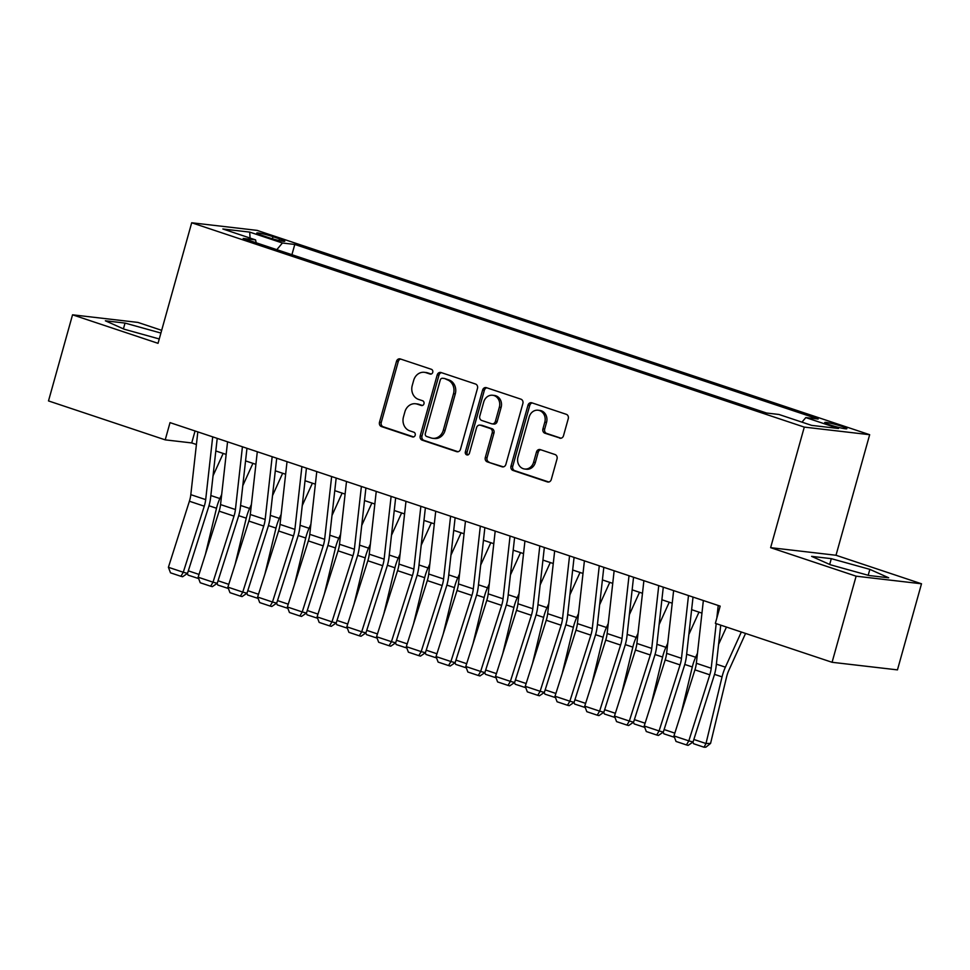 <?xml version="1.0" encoding="UTF-8"?>
<svg xmlns="http://www.w3.org/2000/svg" width="970" height="970" viewBox="0 0 970 970"><rect width="100%" height="100%" fill="white"/><g stroke="black" fill="none" stroke-linecap="round" stroke-linejoin="round"><path stroke-width="1.45" d="M432.741 372.347A2.461 2.146 -83.4 0 0 431.359 369.303L400.355 358.961A3.528 3.055 -83.4 0 0 396.487 361.361L379.5 422.217A3.528 3.055 -83.4 0 0 381.465 426.582L412.48 436.924A2.461 2.146 -83.4 0 0 413.802 432.183L409.789 430.85A11.276 9.797 -83.4 0 1 403.471 416.918L404.89 411.838A11.276 9.797 -83.4 0 1 415.536 403.762A11.276 9.797 -83.4 0 1 417.245 404.138L421.259 405.472A2.461 2.146 -83.4 0 0 422.58 400.743L418.567 399.41A11.276 9.797 -83.4 0 1 412.25 385.466L413.669 380.398A11.276 9.797 -83.4 0 1 424.314 372.31A11.276 9.797 -83.4 0 1 426.024 372.698L430.037 374.032A2.461 2.146 -83.4 0 0 432.741 372.347M841.463 426.254A11.495 1.018 15.6 0 0 824.742 422.508A11.495 1.018 15.6 0 0 830.15 424.945A11.495 1.018 15.6 0 0 846.871 428.691A11.495 1.018 15.6 0 0 841.463 426.254M559.641 438.137A3.528 3.055 -83.4 0 0 563.497 435.736L568.262 418.664A3.528 3.055 -83.4 0 0 566.286 414.311L531.851 402.817A3.528 3.055 -83.4 0 0 527.983 405.23L510.996 466.085A3.528 3.055 -83.4 0 0 512.972 470.438L547.407 481.92A3.528 3.055 -83.4 0 0 551.275 479.519L557.035 458.895A3.528 3.055 -83.4 0 0 555.058 454.542L540.314 449.619A3.528 3.055 -83.4 0 0 536.458 452.032L533.597 462.253A9.421 8.184 -83.4 0 1 524.697 469.019A9.421 8.184 -83.4 0 1 517.98 457.052L529.171 416.991A9.421 8.184 -83.4 0 1 538.059 410.225A9.421 8.184 -83.4 0 1 544.788 422.192L542.921 428.873A3.528 3.055 -83.4 0 0 544.897 433.226L560.721 438.27M770.629 547.662L856.122 576.18L832.078 662.292L897.456 669.882L921.5 583.782L836.007 555.264L869.666 434.705L804.288 427.103L770.629 547.662L836.007 555.264M161.663 330.333L137.922 322.416L72.544 314.813L158.037 343.332L191.696 222.773L804.288 427.103M72.544 314.813L48.5 400.925L165.215 439.859L191.72 442.938L196.413 444.502M832.078 662.292L715.363 623.358L720.164 606.129L170.029 422.629L165.215 439.859M477.482 388.388A3.528 3.055 -83.4 0 0 475.518 384.023L441.071 372.541A3.528 3.055 -83.4 0 0 437.203 374.941L420.216 435.809A3.528 3.055 -83.4 0 0 422.192 440.162L456.627 451.644A3.528 3.055 -83.4 0 0 460.495 449.243L477.482 388.388M486.455 387.685L520.902 399.167A3.528 3.055 -83.4 0 1 522.878 403.52L505.879 464.375A3.528 3.055 -83.4 0 1 502.024 466.788L487.279 461.865A3.528 3.055 -83.4 0 1 485.303 457.513L492.202 432.838A3.528 3.055 -83.4 0 0 490.226 428.485L480.441 425.224A3.528 3.055 -83.4 0 0 476.585 427.624L469.407 453.317A2.461 2.146 -83.4 0 1 465.321 451.959L482.599 390.086A3.528 3.055 -83.4 0 1 486.455 387.685M262.046 235.407L268.581 237.589A11.131 0.982 15.6 0 0 284.78 241.227A11.131 0.982 15.6 0 0 279.542 238.862L272.994 236.68A11.131 0.982 15.6 0 0 256.795 233.055A11.131 0.982 15.6 0 0 262.046 235.407M869.666 434.705L257.074 230.375L191.696 222.773M801.96 422.144L805.803 417.585L818.171 419.028L294.783 244.452L282.415 243.009L276.814 249.666M805.803 417.585L838.504 428.497L811.647 425.381L778.946 414.469L766.567 413.026L243.191 238.45L255.559 239.893L222.857 228.981L249.714 232.109L282.415 243.009M856.122 576.18L921.5 583.782M215.813 450.977L226.155 454.421M245.555 460.895L255.886 464.339M275.298 470.814L285.629 474.257M305.029 480.732L315.371 484.175M334.771 490.65L345.102 494.094M364.502 500.568L374.844 504.012M394.244 510.487L404.575 513.93M423.975 520.405L434.317 523.848M453.717 530.323L464.048 533.779M483.46 540.241L493.791 543.697M513.191 550.16L523.533 553.615M542.933 560.078L553.264 563.534M572.664 569.996L583.006 573.452M602.406 579.914L612.737 583.37M632.137 589.845L642.479 593.288M661.879 599.763L672.21 603.207M691.622 609.681L701.953 613.125M195.055 430.983L191.72 442.938M291.921 254.71L294.783 244.452M256.201 242.791L255.559 239.893M250.054 238.05L249.714 232.109M160.911 333.049L125.033 323.083L105.354 320.791L124.196 329.218L159.262 338.966M888.69 577.793L869.847 569.366L831.302 558.659L811.611 556.368L830.465 564.795L869.011 575.513L888.69 577.793M123.42 328.866L125.033 323.083M829.689 564.443L831.302 558.659M868.186 575.283L869.847 569.366M431.213 374.044L427.794 372.904A11.276 9.797 -83.4 0 0 426.072 372.516L424.314 372.31M415.536 403.762L417.294 403.957A11.276 9.797 -83.4 0 1 419.016 404.344L422.435 405.484M400.719 359.082A3.528 3.055 -83.4 0 0 398.258 361.567L381.258 422.423A3.528 3.055 -83.4 0 0 383.235 426.776L413.656 436.924M441.447 372.662A3.528 3.055 -83.4 0 0 438.974 375.147L421.986 436.003A3.528 3.055 -83.4 0 0 423.951 440.368L458.022 451.729M442.963 378.349A2.461 2.146 -83.4 0 0 440.259 380.034L425.345 433.445A2.461 2.146 -83.4 0 0 426.727 436.5L430.959 437.906A11.276 9.797 -83.4 0 0 432.668 438.294A11.276 9.797 -83.4 0 0 443.314 430.207L453.511 393.687A11.276 9.797 -83.4 0 0 447.194 379.755L444.721 378.555A2.461 2.146 -83.4 0 0 443.969 378.458M432.668 438.294L434.439 438.501A11.276 9.797 -83.4 0 0 445.084 430.413L443.314 430.207M444.721 378.555L448.952 379.961A11.276 9.797 -83.4 0 1 455.282 393.893L445.084 430.413M503.418 466.873L487.279 461.865M479.907 425.103L481.678 425.309A3.528 3.055 -83.4 0 1 482.211 425.418L491.984 428.679A3.528 3.055 -83.4 0 1 493.96 433.044L487.073 457.719A3.528 3.055 -83.4 0 0 489.05 462.072M486.831 387.806A3.528 3.055 -83.4 0 0 484.357 390.292L467.091 452.166A2.461 2.146 -83.4 0 0 467.989 454.966M499.344 407.218A9.421 8.184 -83.4 0 0 492.627 395.251A9.421 8.184 -83.4 0 0 483.727 402.016L479.786 416.13A3.528 3.055 -83.4 0 0 481.763 420.483L491.547 423.745A3.528 3.055 -83.4 0 0 495.403 421.344L499.344 407.218L501.114 407.424A9.421 8.184 -83.4 0 0 494.397 395.457L492.627 395.251M492.081 423.866L493.851 424.072A3.528 3.055 -83.4 0 0 497.173 421.55L495.403 421.344M501.114 407.424L497.173 421.55M538.059 410.225L539.829 410.431A9.421 8.184 -83.4 0 1 546.546 422.399L544.691 429.079A3.528 3.055 -83.4 0 0 546.668 433.432L561.024 438.222M524.697 469.019L526.467 469.225A9.421 8.184 -83.4 0 0 535.367 462.46L533.597 462.253M540.69 449.753A3.528 3.055 -83.4 0 0 538.217 452.238L535.367 462.46M532.227 402.938A3.528 3.055 -83.4 0 0 529.753 405.436L512.754 466.291A3.528 3.055 -83.4 0 0 514.73 470.644L548.802 482.005M213.048 475.797L223.185 453.426M205.397 554.404L216.516 508.256A26.93 13.131 -71.6 0 1 219.85 498.544L221.681 494.518M198.668 578.593L188.107 575.125L187.319 573.512M188.313 570.845L199.032 574.422M212.697 436.864L205.688 499.623A17.957 8.754 -71.6 0 1 204.27 506.195L183.281 572.251L187.513 573.391L208.501 507.322A26.93 13.131 108.4 0 0 210.623 497.464L217.219 438.379M197.819 431.905L190.811 494.664A17.957 8.754 -71.6 0 1 189.392 501.235L168.404 567.292L183.281 572.251L180.905 576.301L170.502 572.821L168.404 567.292M187.513 573.391L182.602 576.75L180.905 576.301M242.779 485.715L252.927 463.345M235.128 564.322L246.259 518.174A26.93 13.131 -71.6 0 1 249.593 508.462L251.412 504.448M228.411 588.511L217.85 585.043L217.062 583.431M218.056 580.763L228.774 584.34M272.521 495.634L282.658 473.263M264.871 574.24L275.989 528.092A26.93 13.131 -71.6 0 1 279.336 518.38L281.154 514.367M258.141 598.441L247.58 594.974L246.804 593.349M247.799 590.682L258.505 594.258M302.252 505.564L312.401 483.193M294.601 584.158L305.732 538.01A26.93 13.131 -71.6 0 1 309.066 528.298L310.885 524.285M287.884 608.36L277.323 604.892L276.535 603.267M277.529 600.6L288.248 604.177M331.995 515.482L342.131 493.112M324.344 594.076L335.462 547.941A26.93 13.131 -71.6 0 1 338.809 538.217L340.628 534.203M317.614 618.278L307.053 614.81L306.277 613.198M307.272 610.518L317.99 614.095M242.427 446.782L235.419 509.541A17.957 8.754 -71.6 0 1 234 516.113L213.012 582.17L217.244 583.309L238.232 517.24A26.93 13.131 108.4 0 0 240.366 507.383L246.962 448.298M227.562 441.823L220.554 504.582A17.957 8.754 -71.6 0 1 219.135 511.154L198.147 577.211L213.012 582.17L210.648 586.219L200.232 582.752L198.147 577.211M217.244 583.309L212.333 586.668L210.648 586.219M272.17 456.7L265.162 519.459A17.957 8.754 -71.6 0 1 263.743 526.031L242.755 592.088L246.986 593.228L267.975 527.171A26.93 13.131 108.4 0 0 270.096 517.301L276.705 458.216M257.305 451.741L250.284 514.5A17.957 8.754 -71.6 0 1 248.866 521.072L227.889 587.129L242.755 592.088L240.378 596.138L229.975 592.67L227.889 587.129M246.986 593.228L242.076 596.586L240.378 596.138M301.9 466.618L294.892 529.377A17.957 8.754 -71.6 0 1 293.473 535.949L272.485 602.018L276.717 603.146L297.705 537.089A26.93 13.131 108.4 0 0 299.839 527.219L306.435 468.134M287.035 461.659L280.027 524.418A17.957 8.754 -71.6 0 1 278.608 530.99L257.62 597.047L272.485 602.018L270.121 606.056L259.705 602.588L257.62 597.047M276.717 603.146L271.806 606.505L270.121 606.056M331.643 476.537L324.635 539.296A17.957 8.754 -71.6 0 1 323.216 545.867L302.228 611.937L306.459 613.064L327.448 547.007A26.93 13.131 108.4 0 0 329.57 537.137L336.178 478.052M316.778 471.578L309.769 534.337A17.957 8.754 -71.6 0 1 308.351 540.908L287.362 606.977L302.228 611.937L299.851 615.974L289.448 612.506L287.362 606.977M306.459 613.064L301.549 616.423L299.851 615.974M361.737 525.4L371.874 503.03M354.074 603.995L365.205 557.859A26.93 13.131 -71.6 0 1 368.539 548.135L370.358 544.121M347.357 628.196L336.796 624.728L336.008 623.116M337.002 620.436L347.721 624.013M361.386 486.455L354.365 549.214A17.957 8.754 -71.6 0 1 352.947 555.786L331.97 621.855L336.202 622.982L357.178 556.925A26.93 13.131 108.4 0 0 359.312 547.068L365.908 487.971M346.508 481.496L339.5 544.255A17.957 8.754 -71.6 0 1 338.081 550.827L317.093 616.896L331.97 621.855L329.594 625.893L319.178 622.425L317.093 616.896M336.202 622.982L331.279 626.341L329.594 625.893M391.468 535.319L401.604 512.948M383.817 613.913L394.935 567.777A26.93 13.131 -71.6 0 1 398.282 558.053L400.101 554.04M377.087 638.114L366.539 634.647L365.751 633.034M366.745 630.354L377.463 633.931M391.116 496.373L384.108 559.132A17.957 8.754 -71.6 0 1 382.689 565.704L361.701 631.773L365.933 632.901L386.921 566.844A26.93 13.131 108.4 0 0 389.055 556.986L395.651 497.889M376.251 491.414L369.243 554.173A17.957 8.754 -71.6 0 1 367.824 560.745L346.836 626.814L361.701 631.773L359.324 635.811L348.921 632.343L346.836 626.814M365.933 632.901L361.022 636.259L359.324 635.811M421.21 545.237L431.347 522.866M413.559 623.831L424.678 577.696A26.93 13.131 -71.6 0 1 428.012 567.971L429.831 563.958M406.83 648.033L396.269 644.565L395.481 642.952M396.475 640.273L407.194 643.85M420.859 506.304L413.85 569.05A17.957 8.754 -71.6 0 1 412.432 575.622L391.443 641.691L395.675 642.819L416.663 576.762A26.93 13.131 108.4 0 0 418.785 566.904L425.381 507.807M405.981 501.332L398.973 564.091A17.957 8.754 -71.6 0 1 397.554 570.663L376.566 636.732L391.443 641.691L389.067 645.729L378.664 642.261L376.566 636.732M395.675 642.819L390.764 646.19L389.067 645.729M450.941 555.155L461.089 532.785M443.29 633.762L454.421 587.614A26.93 13.131 -71.6 0 1 457.755 577.89L459.574 573.876M436.573 657.951L426.012 654.483L425.224 652.871M426.218 650.191L436.936 653.768M450.589 516.222L443.581 578.969A17.957 8.754 -71.6 0 1 442.162 585.54L421.174 651.61L425.406 652.737L446.394 586.68A26.93 13.131 108.4 0 0 448.528 576.823L455.124 517.725M435.724 511.263L428.716 574.01A17.957 8.754 -71.6 0 1 427.297 580.581L406.309 646.65L421.174 651.61L418.81 655.647L408.394 652.179L406.309 646.65M425.406 652.737L420.495 656.108L418.81 655.647M480.683 565.073L490.82 542.703M473.033 643.68L484.151 597.532A26.93 13.131 -71.6 0 1 487.486 587.808L489.316 583.794M466.303 667.869L455.742 664.401L454.966 662.789M455.961 660.121L466.667 663.686M480.332 526.14L473.324 588.887A17.957 8.754 -71.6 0 1 471.905 595.459L450.917 661.528L455.148 662.655L476.137 596.598A26.93 13.131 108.4 0 0 478.258 586.741L484.867 527.644M465.467 521.181L458.446 583.928A17.957 8.754 -71.6 0 1 457.028 590.5L436.051 656.569L450.917 661.528L448.54 665.565L438.137 662.098L436.051 656.569M455.148 662.655L450.238 666.026L448.54 665.565M510.414 574.992L520.563 552.621M502.763 653.598L513.894 607.45A26.93 13.131 -71.6 0 1 517.228 597.726L519.047 593.713M496.046 677.787L485.485 674.32L484.697 672.707M485.691 670.04L496.41 673.604M510.062 536.058L503.054 598.805A17.957 8.754 -71.6 0 1 501.635 605.389L480.647 671.446L484.879 672.574L505.867 606.517A26.93 13.131 108.4 0 0 508.001 596.659L514.597 537.562M495.197 531.099L488.189 593.846A17.957 8.754 -71.6 0 1 486.77 600.43L465.782 666.487L480.647 671.446L478.283 675.484L467.867 672.016L465.782 666.487M484.879 672.574L479.968 675.944L478.283 675.484M540.157 584.91L550.293 562.539M532.506 663.516L543.624 617.369A26.93 13.131 -71.6 0 1 546.971 607.644L548.79 603.631M525.776 687.706L515.216 684.238L514.439 682.625M515.434 679.958L526.152 683.523M539.805 545.977L532.797 608.723A17.957 8.754 -71.6 0 1 531.378 615.307L510.39 681.364L514.621 682.492L535.61 616.435A26.93 13.131 108.4 0 0 537.732 606.577L544.34 547.48M524.94 541.017L517.932 603.764A17.957 8.754 -71.6 0 1 516.513 610.348L495.524 676.405L510.39 681.364L508.013 685.402L497.61 681.934L495.524 676.405M514.621 682.492L509.711 685.863L508.013 685.402M569.899 594.828L580.036 572.458M562.236 673.435L573.367 627.287A26.93 13.131 -71.6 0 1 576.701 617.563L578.52 613.549M555.519 697.624L544.958 694.156L544.17 692.544M545.164 689.876L555.883 693.453M569.548 555.895L562.527 618.654A17.957 8.754 -71.6 0 1 561.109 625.226L540.132 691.283L544.364 692.41L565.34 626.353A26.93 13.131 108.4 0 0 567.474 616.496L574.07 557.398M554.67 550.936L547.662 613.683A17.957 8.754 -71.6 0 1 546.243 620.266L525.255 686.323L540.132 691.283L537.756 695.32L527.341 691.852L525.255 686.323M544.364 692.41L539.441 695.781L537.756 695.32M599.63 604.746L609.766 582.376M591.979 683.353L603.097 637.205A26.93 13.131 -71.6 0 1 606.444 627.481L608.263 623.467M585.25 707.542L574.689 704.074L573.913 702.462M574.907 699.794L585.625 703.371M629.372 614.665L639.509 592.294M621.721 693.271L632.84 647.123A26.93 13.131 -71.6 0 1 636.174 637.411L637.993 633.386M614.992 717.461L604.431 713.993L603.643 712.38M604.637 709.713L615.356 713.289M659.103 624.583L669.251 602.212M651.452 703.189L662.583 657.042A26.93 13.131 -71.6 0 1 665.917 647.329L667.736 643.304M644.735 727.379L634.174 723.911L633.386 722.298M634.38 719.631L645.098 723.208M688.845 634.501L698.982 612.131M681.195 713.108L692.313 666.96A26.93 13.131 -71.6 0 1 695.648 657.248L697.478 653.222M674.465 737.297L663.904 733.829L663.128 732.217M664.123 729.549L674.829 733.126M718.576 644.419L726.457 627.056M693.853 739.467L705.99 743.517L722.056 676.878A26.93 13.131 -71.6 0 1 725.39 667.166L741.322 632.016M704.05 747.227L705.99 743.517L710.573 743.408L705.881 747.179L704.05 747.227L693.647 743.747L692.859 742.135M745.566 633.434L728.858 670.294A17.957 8.754 108.4 0 0 726.627 676.769L710.573 743.408M599.278 565.813L592.27 628.572A17.957 8.754 -71.6 0 1 590.851 635.144L569.863 701.201L574.094 702.341L595.083 636.271A26.93 13.131 108.4 0 0 597.217 626.414L603.813 567.329M584.413 560.854L577.405 623.613A17.957 8.754 -71.6 0 1 575.986 630.185L554.998 696.242L569.863 701.201L567.486 705.251L557.083 701.771L554.998 696.242M574.094 702.341L569.184 705.699L567.486 705.251M629.021 575.731L622.012 638.49A17.957 8.754 -71.6 0 1 620.594 645.062L599.605 711.119L603.837 712.259L624.826 646.19A26.93 13.131 108.4 0 0 626.947 636.332L633.543 577.247M614.143 570.772L607.135 633.531A17.957 8.754 -71.6 0 1 605.716 640.103L584.728 706.16L599.605 711.119L597.229 715.169L586.826 711.689L584.728 706.16M603.837 712.259L598.926 715.617L597.229 715.169M658.751 585.65L651.743 648.409A17.957 8.754 -71.6 0 1 650.324 654.98L629.336 721.037L633.568 722.177L654.556 656.108A26.93 13.131 108.4 0 0 656.69 646.25L663.286 587.165M643.886 580.69L636.878 643.449A17.957 8.754 -71.6 0 1 635.459 650.021L614.471 716.078L629.336 721.037L626.972 725.087L616.556 721.607L614.471 716.078M633.568 722.177L628.657 725.536L626.972 725.087M688.494 595.568L681.486 658.327A17.957 8.754 -71.6 0 1 680.067 664.899L659.079 730.956L663.31 732.095L684.299 666.026A26.93 13.131 108.4 0 0 686.42 656.169L693.029 597.083M673.629 590.609L666.608 653.368A17.957 8.754 -71.6 0 1 665.19 659.939L644.213 725.996L659.079 730.956L656.702 735.005L646.299 731.525L644.213 725.996M663.31 732.095L658.4 735.454L656.702 735.005M718.224 605.486L716.818 618.157M716.199 623.637L711.216 668.245A17.957 8.754 -71.6 0 1 709.797 674.817L688.809 740.874L693.041 742.014L714.029 675.944A26.93 13.131 108.4 0 0 716.163 666.087L720.734 625.153M703.359 600.527L696.351 663.286A17.957 8.754 -71.6 0 1 694.932 669.858L673.944 735.915L688.809 740.874L686.445 744.924L676.029 741.444L673.944 735.915M693.041 742.014L688.13 745.372L686.445 744.924M272.412 238.79L272.994 236.68M279.081 240.524L279.542 238.862M427.794 372.904L426.024 372.698M422.023 405.569L421.259 405.472M419.016 404.344L417.245 404.138M413.244 437.009L412.48 436.924M383.235 426.776L381.465 426.582M381.258 422.423L379.5 422.217M398.258 361.567L396.487 361.361M430.801 374.129L430.037 374.032M457.719 451.777L456.627 451.644M423.951 440.368L422.192 440.162M421.986 436.003L420.216 435.809M438.974 375.147L437.203 374.941M455.282 393.893L453.511 393.687M448.952 379.961L447.194 379.755M503.115 466.909L502.024 466.788M487.073 457.719L485.303 457.513M493.96 433.044L492.202 432.838M491.984 428.679L490.226 428.485M482.211 425.418L480.441 425.224M467.091 452.166L465.321 451.959M484.357 390.292L482.599 390.086M546.668 433.432L544.897 433.226M544.691 429.079L542.921 428.873M546.546 422.399L544.788 422.192M538.217 452.238L536.458 452.032M548.499 482.054L547.407 481.92M514.73 470.644L512.972 470.438M512.754 466.291L510.996 466.085M529.753 405.436L527.983 405.23M208.974 505.746L216.516 508.256M210.842 495.537L219.85 498.544M205.688 499.623L190.811 494.664M204.27 506.195L189.392 501.235M238.717 515.664L246.259 518.174M240.584 505.455L249.593 508.462M268.447 525.582L275.989 528.092M270.315 515.373L279.336 518.38M298.19 535.501L305.732 538.01M300.057 525.291L309.066 528.298M327.921 545.419L335.462 547.941M329.788 535.21L338.809 538.217M235.419 509.541L220.554 504.582M234 516.113L219.135 511.154M265.162 519.459L250.284 514.5M263.743 526.031L248.866 521.072M294.892 529.377L280.027 524.418M293.473 535.949L278.608 530.99M324.635 539.296L309.769 534.337M323.216 545.867L308.351 540.908M357.663 555.337L365.205 557.859M359.53 545.128L368.539 548.135M354.365 549.214L339.5 544.255M352.947 555.786L338.081 550.827M387.394 565.255L394.935 567.777M389.261 555.046L398.282 558.053M384.108 559.132L369.243 554.173M382.689 565.704L367.824 560.745M417.136 575.174L424.678 577.696M419.004 564.964L428.012 567.971M413.85 569.05L398.973 564.091M412.432 575.622L397.554 570.663M446.879 585.092L454.421 587.614M448.746 574.883L457.755 577.89M443.581 578.969L428.716 574.01M442.162 585.54L427.297 580.581M476.609 595.01L484.151 597.532M478.477 584.801L487.486 587.808M473.324 588.887L458.446 583.928M471.905 595.459L457.028 590.5M506.352 604.928L513.894 607.45M508.219 594.719L517.228 597.726M503.054 598.805L488.189 593.846M501.635 605.389L486.77 600.43M536.083 614.847L543.624 617.369M537.95 604.637L546.971 607.644M532.797 608.723L517.932 603.764M531.378 615.307L516.513 610.348M565.825 624.765L573.367 627.287M567.692 614.556L576.701 617.563M562.527 618.654L547.662 613.683M561.109 625.226L546.243 620.266M595.556 634.695L603.097 637.205M597.423 624.486L606.444 627.481M625.298 644.613L632.84 647.123M627.166 634.404L636.174 637.411M655.041 654.532L662.583 657.042M656.908 644.322L665.917 647.329M684.771 664.45L692.313 666.96M686.639 654.241L695.648 657.248M714.514 674.368L722.056 676.878M716.381 664.159L725.39 667.166M592.27 628.572L577.405 623.613M590.851 635.144L575.986 630.185M622.012 638.49L607.135 633.531M620.594 645.062L605.716 640.103M651.743 648.409L636.878 643.449M650.324 654.98L635.459 650.021M681.486 658.327L666.608 653.368M680.067 664.899L665.19 659.939M711.216 668.245L696.351 663.286M709.797 674.817L694.932 669.858M444.345 378.47L442.587 378.264"/></g></svg>
